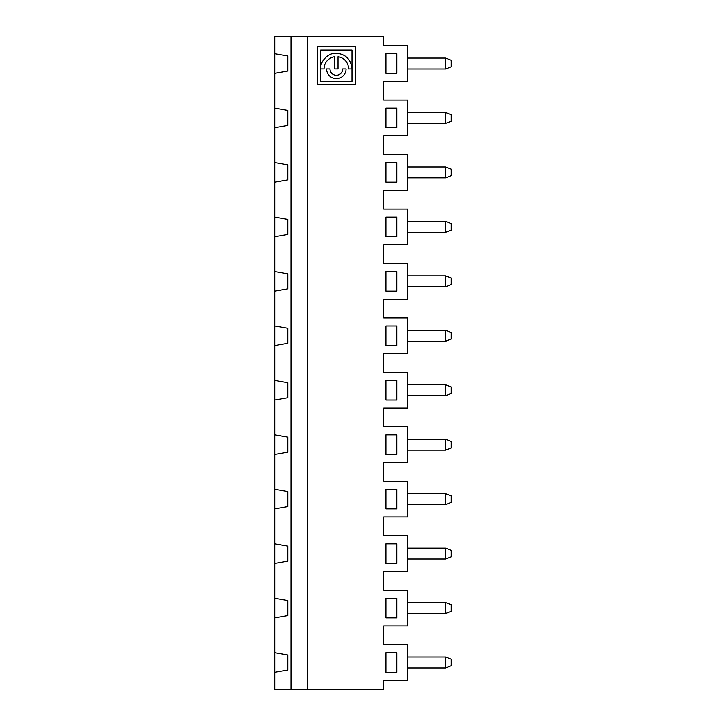 <?xml version="1.0" encoding="UTF-8"?>
<svg xmlns="http://www.w3.org/2000/svg" width="726" height="726" viewBox="0 0 726 726"><rect width="100%" height="100%" fill="white"/><g stroke="black" fill="none" stroke-linecap="round" stroke-linejoin="round"><path stroke-width="1.09" d="M320.656 68.906C319.939 61.075 328.733 52.417 336.519 53.234C345.649 54.214 350.803 59.305 351.992 68.507L351.992 50.03L320.647 50.03L320.647 81.376L351.992 81.376L351.992 68.906L348.607 68.906A12.278 12.278 0 0 0 338.017 56.746L338.017 68.906L334.632 68.906L334.632 56.746A12.278 12.278 0 0 0 324.041 68.906L320.656 68.906M329.976 68.906A6.353 6.353 0 0 0 336.329 75.259A6.353 6.353 0 0 0 342.681 68.906L346.066 68.906A9.737 9.737 0 0 1 336.329 78.644A9.737 9.737 0 0 1 326.582 68.906L329.976 68.906M274.791 108.174L274.791 36.3L383.691 36.3L383.691 45.665L407.649 45.665L407.649 81.385L383.691 81.385L383.691 100.115L407.649 100.115L407.649 135.835L383.691 135.835L383.691 154.565L407.649 154.565L407.649 190.285L383.691 190.285L383.691 209.015L407.649 209.015L407.649 244.735L383.691 244.735L383.691 263.465L407.649 263.465L407.649 299.185L383.691 299.185L383.691 317.915L407.649 317.915L407.649 353.635L383.691 353.635L383.691 372.365L407.649 372.365L407.649 408.085L383.691 408.085L383.691 426.815L407.649 426.815L407.649 462.535L383.691 462.535L383.691 481.265L407.649 481.265L407.649 516.985L383.691 516.985L383.691 535.715L407.649 535.715L407.649 571.435L383.691 571.435L383.691 590.165L407.649 590.165L407.649 625.885L383.691 625.885L383.691 644.615L407.649 644.615L407.649 680.335L383.691 680.335L383.691 689.7L274.791 689.7L274.791 108.174L287.859 110.479L287.859 125.471L274.791 127.776M274.791 162.624L287.859 164.929L287.859 179.921L274.791 182.226M274.791 217.074L287.859 219.379L287.859 234.371L274.791 236.676M396.759 217.074L385.869 217.074L385.869 236.676L396.759 236.676L396.759 217.074M407.649 221.43L445.637 221.43L451.209 223.608L451.209 230.142L445.637 232.32L445.637 221.43M407.649 177.87L445.637 177.87L445.637 166.98L451.209 169.158L451.209 175.692L445.637 177.87M396.759 162.624L385.869 162.624L385.869 182.226L396.759 182.226L396.759 162.624M396.759 127.776L396.759 108.174L385.869 108.174L385.869 127.776L396.759 127.776M445.637 123.42L445.637 112.53L451.209 114.708L451.209 121.242L445.637 123.42L407.649 123.42M407.649 112.53L445.637 112.53M407.649 166.98L445.637 166.98M274.791 271.524L287.859 273.829L287.859 288.821L274.791 291.126M396.759 271.524L385.869 271.524L385.869 291.126L396.759 291.126L396.759 271.524M407.649 232.32L445.637 232.32M407.649 275.88L445.637 275.88L451.209 278.058L451.209 284.592L445.637 286.77L445.637 275.88M407.649 286.77L445.637 286.77M274.791 325.974L287.859 328.279L287.859 343.271L274.791 345.576M274.791 380.424L287.859 382.729L287.859 397.721L274.791 400.026M396.759 380.424L385.869 380.424L385.869 400.026L396.759 400.026L396.759 380.424M396.759 345.576L396.759 325.974L385.869 325.974L385.869 345.576L396.759 345.576M445.637 341.22L445.637 330.33L451.209 332.508L451.209 339.042L445.637 341.22L407.649 341.22M407.649 330.33L445.637 330.33M407.649 384.78L445.637 384.78L451.209 386.958L451.209 393.492L445.637 395.67L445.637 384.78M407.649 395.67L445.637 395.67M274.791 434.874L287.859 437.179L287.859 452.171L274.791 454.476M274.791 489.324L287.859 491.629L287.859 506.621L274.791 508.926M396.759 489.324L385.869 489.324L385.869 508.926L396.759 508.926L396.759 489.324M396.759 454.476L396.759 434.874L385.869 434.874L385.869 454.476L396.759 454.476M445.637 450.12L445.637 439.23L451.209 441.408L451.209 447.942L445.637 450.12L407.649 450.12M407.649 439.23L445.637 439.23M407.649 493.68L445.637 493.68L451.209 495.858L451.209 502.392L445.637 504.57L445.637 493.68M407.649 504.57L445.637 504.57M451.209 611.292L445.637 613.47L445.637 602.58L451.209 604.758L451.209 611.292M451.209 665.742L445.637 667.92L445.637 657.03L451.209 659.208L451.209 665.742M407.649 613.47L445.637 613.47M407.649 657.03L445.637 657.03M407.649 667.92L445.637 667.92M407.649 602.58L445.637 602.58M385.869 598.224L385.869 617.826L396.759 617.826L396.759 598.224L385.869 598.224M385.869 652.674L385.869 672.276L396.759 672.276L396.759 652.674L385.869 652.674M274.791 652.674L287.859 654.979L287.859 669.971L274.791 672.276M274.791 617.826L287.859 615.521L287.859 600.529L274.791 598.224M307.461 689.7L307.461 36.3M291.044 689.7L291.044 36.3M274.791 53.724L287.859 56.029L287.859 71.021L274.791 73.326M274.791 543.774L287.859 546.079L287.859 561.071L274.791 563.376M451.209 550.308L451.209 556.842L445.637 559.02L445.637 548.13L451.209 550.308M451.209 66.792L445.637 68.97L445.637 58.08L451.209 60.258L451.209 66.792M355.377 46.645L317.262 46.645L317.262 84.761L355.377 84.761L355.377 46.645M407.649 559.02L445.637 559.02M385.869 563.376L396.759 563.376L396.759 543.774L385.869 543.774L385.869 563.376M407.649 548.13L445.637 548.13M396.759 53.724L385.869 53.724L385.869 73.326L396.759 73.326L396.759 53.724M407.649 68.97L445.637 68.97M407.649 58.08L445.637 58.08"/></g></svg>

